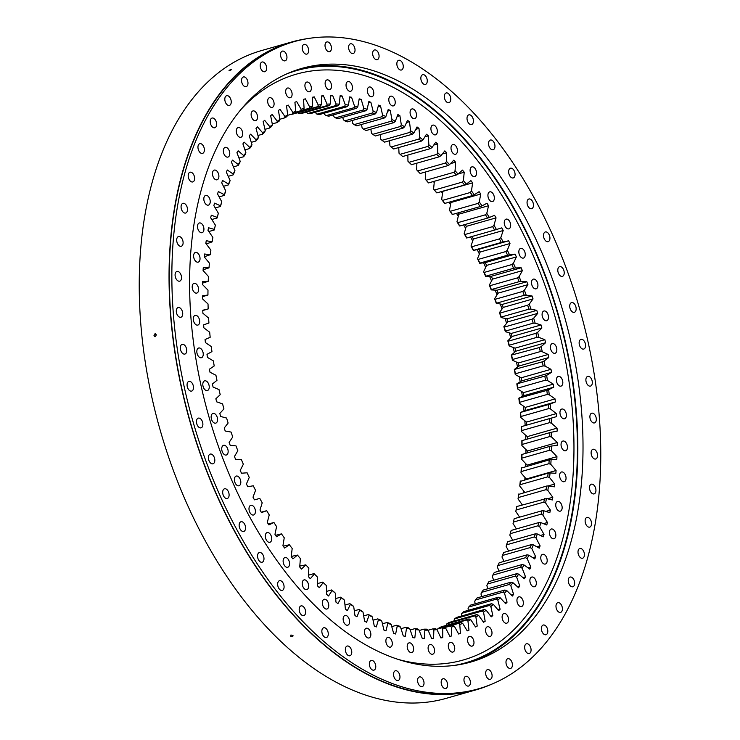 <?xml version="1.0" encoding="UTF-8"?>
<svg xmlns="http://www.w3.org/2000/svg" width="740" height="740" viewBox="0 0 740 740"><rect width="100%" height="100%" fill="white"/><g stroke="black" fill="none" stroke-linecap="round" stroke-linejoin="round"><path stroke-width="1.11" d="M335.71 598.567L340.696 597.152A268.324 160.589 74.1 0 0 343.286 599.067L344.47 600.168A269.675 161.403 -105.9 0 1 341.214 597.763L337.903 603.637A278.388 166.611 -105.9 0 1 335.951 602.11L335.331 593.156A269.675 161.403 -105.9 0 1 332.131 590.511L328.551 595.996A278.388 166.611 -105.9 0 1 327.589 595.163A278.388 166.611 -105.9 0 1 326.636 594.331L326.331 585.47A269.675 161.403 -105.9 0 1 323.186 582.593L322.742 582.102A268.324 160.589 74.1 0 0 325.249 584.396L326.331 585.47M521.82 505.078A280.099 167.638 74.1 0 0 521.941 504.319M523.541 492.609A280.099 167.638 74.1 0 0 523.726 491.073M524.808 479.77A280.099 167.638 74.1 0 0 524.984 477.494M525.613 466.607A280.099 167.638 74.1 0 0 525.733 463.638M525.946 453.158A280.099 167.638 74.1 0 0 525.955 449.532M525.798 439.468A280.099 167.638 74.1 0 0 525.659 435.222M525.169 425.546A280.099 167.638 74.1 0 0 524.845 420.755M524.013 411.052A280.099 167.638 74.1 0 0 523.513 406.168M522.357 396.446A280.099 167.638 74.1 0 0 521.672 391.497M520.183 381.785A280.099 167.638 74.1 0 0 519.332 376.789M517.519 367.105A280.099 167.638 74.1 0 0 516.492 362.091M514.356 352.453A280.099 167.638 74.1 0 0 513.162 347.43M510.72 337.865A280.099 167.638 74.1 0 0 509.361 332.871M506.604 323.38A280.099 167.638 74.1 0 0 505.087 318.44M502.025 309.043A280.099 167.638 74.1 0 0 500.36 304.177M497.002 294.899A280.099 167.638 74.1 0 0 495.19 290.126M491.545 280.987A280.099 167.638 74.1 0 0 489.593 276.325M485.662 267.334A280.099 167.638 74.1 0 0 483.599 262.811M479.381 253.996A280.099 167.638 74.1 0 0 477.198 249.63M472.712 241.009A280.099 167.638 74.1 0 0 470.492 236.929M465.673 228.401A280.099 167.638 74.1 0 0 463.61 224.914M458.282 216.219A280.099 167.638 74.1 0 0 456.441 213.333M450.558 204.49A280.099 167.638 74.1 0 0 448.995 202.224M442.539 193.26A280.099 167.638 74.1 0 0 441.308 191.614M434.232 182.558A280.099 167.638 74.1 0 0 433.409 181.541M368.585 628.972A5.051 3.025 -105.9 0 1 370.851 634.097A5.051 3.025 -105.9 0 1 369.019 637.963A5.051 3.025 -105.9 0 1 366.698 637.242A5.051 3.025 -105.9 0 1 364.432 632.117A5.051 3.025 -105.9 0 1 366.263 628.26A5.051 3.025 -105.9 0 1 368.585 628.972M390.036 638.139A5.051 3.025 -105.9 0 1 392.293 643.273A5.051 3.025 -105.9 0 1 390.47 647.13A5.051 3.025 -105.9 0 1 388.139 646.418A5.051 3.025 -105.9 0 1 385.882 641.284A5.051 3.025 -105.9 0 1 387.704 637.427A5.051 3.025 -105.9 0 1 390.036 638.139M411.357 643.587A5.051 3.025 -105.9 0 1 413.614 648.712A5.051 3.025 -105.9 0 1 411.792 652.578A5.051 3.025 -105.9 0 1 409.461 651.857A5.051 3.025 -105.9 0 1 407.204 646.732A5.051 3.025 -105.9 0 1 409.026 642.875A5.051 3.025 -105.9 0 1 411.357 643.587M432.262 645.243A5.051 3.025 -105.9 0 1 434.528 650.368A5.051 3.025 -105.9 0 1 432.697 654.234A5.051 3.025 -105.9 0 1 430.375 653.513A5.051 3.025 -105.9 0 1 428.108 648.388A5.051 3.025 -105.9 0 1 429.94 644.522A5.051 3.025 -105.9 0 1 432.262 645.243M452.473 643.079A5.051 3.025 -105.9 0 1 454.739 648.203A5.051 3.025 -105.9 0 1 452.908 652.06A5.051 3.025 -105.9 0 1 450.586 651.348A5.051 3.025 -105.9 0 1 448.32 646.224A5.051 3.025 -105.9 0 1 450.151 642.357A5.051 3.025 -105.9 0 1 452.473 643.079M471.722 637.121A5.051 3.025 -105.9 0 1 473.979 642.246A5.051 3.025 -105.9 0 1 472.148 646.113A5.051 3.025 -105.9 0 1 469.826 645.391A5.051 3.025 -105.9 0 1 467.56 640.266A5.051 3.025 -105.9 0 1 469.391 636.4A5.051 3.025 -105.9 0 1 471.722 637.121M489.732 627.455A5.051 3.025 -105.9 0 1 491.989 632.58A5.051 3.025 -105.9 0 1 490.167 636.446A5.051 3.025 -105.9 0 1 487.836 635.725A5.051 3.025 -105.9 0 1 485.579 630.6A5.051 3.025 -105.9 0 1 487.401 626.743A5.051 3.025 -105.9 0 1 489.732 627.455M506.271 614.219A5.051 3.025 -105.9 0 1 508.528 619.343A5.051 3.025 -105.9 0 1 506.706 623.21A5.051 3.025 -105.9 0 1 504.375 622.488A5.051 3.025 -105.9 0 1 502.118 617.364A5.051 3.025 -105.9 0 1 503.94 613.497A5.051 3.025 -105.9 0 1 506.271 614.219M521.108 597.578A5.051 3.025 -105.9 0 1 523.374 602.702A5.051 3.025 -105.9 0 1 521.543 606.569A5.051 3.025 -105.9 0 1 519.221 605.847A5.051 3.025 -105.9 0 1 516.955 600.723A5.051 3.025 -105.9 0 1 518.786 596.856A5.051 3.025 -105.9 0 1 521.108 597.578M534.058 577.764A5.051 3.025 -105.9 0 1 536.315 582.898A5.051 3.025 -105.9 0 1 534.493 586.755A5.051 3.025 -105.9 0 1 532.162 586.043A5.051 3.025 -105.9 0 1 529.896 580.909A5.051 3.025 -105.9 0 1 531.727 577.052A5.051 3.025 -105.9 0 1 534.058 577.764M544.927 555.055A5.051 3.025 -105.9 0 1 547.184 560.18A5.051 3.025 -105.9 0 1 545.362 564.037A5.051 3.025 -105.9 0 1 543.03 563.325A5.051 3.025 -105.9 0 1 540.774 558.201A5.051 3.025 -105.9 0 1 542.596 554.334A5.051 3.025 -105.9 0 1 544.927 555.055M553.576 529.738A5.051 3.025 -105.9 0 1 555.842 534.863A5.051 3.025 -105.9 0 1 554.01 538.729A5.051 3.025 -105.9 0 1 551.679 538.008A5.051 3.025 -105.9 0 1 549.422 532.883A5.051 3.025 -105.9 0 1 551.254 529.017A5.051 3.025 -105.9 0 1 553.576 529.738M559.893 502.164A5.051 3.025 -105.9 0 1 562.15 507.298A5.051 3.025 -105.9 0 1 560.328 511.155A5.051 3.025 -105.9 0 1 557.997 510.434A5.051 3.025 -105.9 0 1 555.74 505.309A5.051 3.025 -105.9 0 1 557.562 501.452A5.051 3.025 -105.9 0 1 559.893 502.164M563.788 472.712A5.051 3.025 -105.9 0 1 566.045 477.837A5.051 3.025 -105.9 0 1 564.222 481.703A5.051 3.025 -105.9 0 1 561.891 480.982A5.051 3.025 -105.9 0 1 559.625 475.857A5.051 3.025 -105.9 0 1 561.457 471.99A5.051 3.025 -105.9 0 1 563.788 472.712M565.203 441.78A5.051 3.025 -105.9 0 1 567.46 446.904A5.051 3.025 -105.9 0 1 565.638 450.762A5.051 3.025 -105.9 0 1 563.307 450.05A5.051 3.025 -105.9 0 1 561.049 444.925A5.051 3.025 -105.9 0 1 562.872 441.059A5.051 3.025 -105.9 0 1 565.203 441.78M564.12 409.775A5.051 3.025 -105.9 0 1 566.387 414.9A5.051 3.025 -105.9 0 1 564.555 418.766A5.051 3.025 -105.9 0 1 562.234 418.045A5.051 3.025 -105.9 0 1 559.967 412.92A5.051 3.025 -105.9 0 1 561.799 409.054A5.051 3.025 -105.9 0 1 564.12 409.775M560.568 377.132A5.051 3.025 -105.9 0 1 562.826 382.266A5.051 3.025 -105.9 0 1 561.003 386.123A5.051 3.025 -105.9 0 1 558.672 385.401A5.051 3.025 -105.9 0 1 556.415 380.277A5.051 3.025 -105.9 0 1 558.238 376.42A5.051 3.025 -105.9 0 1 560.568 377.132M554.584 344.304A5.051 3.025 -105.9 0 1 556.841 349.428A5.051 3.025 -105.9 0 1 555.019 353.295A5.051 3.025 -105.9 0 1 552.688 352.573A5.051 3.025 -105.9 0 1 550.421 347.449A5.051 3.025 -105.9 0 1 552.253 343.591A5.051 3.025 -105.9 0 1 554.584 344.304M546.24 311.725A5.051 3.025 -105.9 0 1 548.507 316.859A5.051 3.025 -105.9 0 1 546.675 320.716A5.051 3.025 -105.9 0 1 544.344 319.995A5.051 3.025 -105.9 0 1 542.087 314.87A5.051 3.025 -105.9 0 1 543.918 311.013A5.051 3.025 -105.9 0 1 546.24 311.725M535.668 279.84A5.051 3.025 -105.9 0 1 537.924 284.974A5.051 3.025 -105.9 0 1 536.102 288.831A5.051 3.025 -105.9 0 1 533.771 288.11A5.051 3.025 -105.9 0 1 531.514 282.985A5.051 3.025 -105.9 0 1 533.337 279.128A5.051 3.025 -105.9 0 1 535.668 279.84M522.995 249.084A5.051 3.025 -105.9 0 1 525.261 254.209A5.051 3.025 -105.9 0 1 523.43 258.075A5.051 3.025 -105.9 0 1 521.099 257.354A5.051 3.025 -105.9 0 1 518.842 252.229A5.051 3.025 -105.9 0 1 520.673 248.363A5.051 3.025 -105.9 0 1 522.995 249.084M508.408 219.863A5.051 3.025 -105.9 0 1 510.665 224.988A5.051 3.025 -105.9 0 1 508.833 228.854A5.051 3.025 -105.9 0 1 506.512 228.133A5.051 3.025 -105.9 0 1 504.245 223.008A5.051 3.025 -105.9 0 1 506.077 219.142A5.051 3.025 -105.9 0 1 508.408 219.863M492.082 192.576A5.051 3.025 -105.9 0 1 494.348 197.7A5.051 3.025 -105.9 0 1 492.516 201.567A5.051 3.025 -105.9 0 1 490.185 200.845A5.051 3.025 -105.9 0 1 487.928 195.721A5.051 3.025 -105.9 0 1 489.76 191.854A5.051 3.025 -105.9 0 1 492.082 192.576M474.257 167.592A5.051 3.025 -105.9 0 1 476.523 172.716A5.051 3.025 -105.9 0 1 474.691 176.583A5.051 3.025 -105.9 0 1 472.361 175.861A5.051 3.025 -105.9 0 1 470.104 170.737A5.051 3.025 -105.9 0 1 471.935 166.87A5.051 3.025 -105.9 0 1 474.257 167.592M455.174 145.253A5.051 3.025 -105.9 0 1 457.431 150.377A5.051 3.025 -105.9 0 1 455.6 154.244A5.051 3.025 -105.9 0 1 453.278 153.522A5.051 3.025 -105.9 0 1 451.012 148.398A5.051 3.025 -105.9 0 1 452.843 144.531A5.051 3.025 -105.9 0 1 455.174 145.253M435.074 125.856A5.051 3.025 -105.9 0 1 437.34 130.98A5.051 3.025 -105.9 0 1 435.509 134.847A5.051 3.025 -105.9 0 1 433.178 134.125A5.051 3.025 -105.9 0 1 430.921 129.001A5.051 3.025 -105.9 0 1 432.743 125.134A5.051 3.025 -105.9 0 1 435.074 125.856M414.243 109.659A5.051 3.025 -105.9 0 1 416.509 114.783A5.051 3.025 -105.9 0 1 414.678 118.65A5.051 3.025 -105.9 0 1 412.356 117.928A5.051 3.025 -105.9 0 1 410.089 112.804A5.051 3.025 -105.9 0 1 411.921 108.947A5.051 3.025 -105.9 0 1 414.243 109.659M392.968 96.894A5.051 3.025 -105.9 0 1 395.225 102.018A5.051 3.025 -105.9 0 1 393.393 105.885A5.051 3.025 -105.9 0 1 391.072 105.163A5.051 3.025 -105.9 0 1 388.805 100.039A5.051 3.025 -105.9 0 1 390.637 96.172A5.051 3.025 -105.9 0 1 392.968 96.894M371.517 87.727A5.051 3.025 -105.9 0 1 373.774 92.852A5.051 3.025 -105.9 0 1 371.952 96.718A5.051 3.025 -105.9 0 1 369.621 95.997A5.051 3.025 -105.9 0 1 367.364 90.872A5.051 3.025 -105.9 0 1 369.186 87.006A5.051 3.025 -105.9 0 1 371.517 87.727M350.196 82.279A5.051 3.025 -105.9 0 1 352.453 87.403A5.051 3.025 -105.9 0 1 350.631 91.27A5.051 3.025 -105.9 0 1 348.3 90.548A5.051 3.025 -105.9 0 1 346.043 85.424A5.051 3.025 -105.9 0 1 347.865 81.557A5.051 3.025 -105.9 0 1 350.196 82.279M329.291 80.632A5.051 3.025 -105.9 0 1 331.548 85.757A5.051 3.025 -105.9 0 1 329.726 89.614A5.051 3.025 -105.9 0 1 327.394 88.902A5.051 3.025 -105.9 0 1 325.128 83.768A5.051 3.025 -105.9 0 1 326.96 79.911A5.051 3.025 -105.9 0 1 329.291 80.632M309.079 82.797A5.051 3.025 -105.9 0 1 311.337 87.921A5.051 3.025 -105.9 0 1 309.514 91.788A5.051 3.025 -105.9 0 1 307.183 91.066A5.051 3.025 -105.9 0 1 304.917 85.942A5.051 3.025 -105.9 0 1 306.749 82.075A5.051 3.025 -105.9 0 1 309.079 82.797M289.83 88.754A5.051 3.025 -105.9 0 1 292.096 93.878A5.051 3.025 -105.9 0 1 290.265 97.736A5.051 3.025 -105.9 0 1 287.943 97.023A5.051 3.025 -105.9 0 1 285.677 91.89A5.051 3.025 -105.9 0 1 287.509 88.032A5.051 3.025 -105.9 0 1 289.83 88.754M271.821 98.411A5.051 3.025 -105.9 0 1 274.087 103.535A5.051 3.025 -105.9 0 1 272.255 107.402A5.051 3.025 -105.9 0 1 269.924 106.68A5.051 3.025 -105.9 0 1 267.667 101.556A5.051 3.025 -105.9 0 1 269.489 97.689A5.051 3.025 -105.9 0 1 271.821 98.411M255.282 111.648A5.051 3.025 -105.9 0 1 257.548 116.781A5.051 3.025 -105.9 0 1 255.716 120.638A5.051 3.025 -105.9 0 1 253.385 119.926A5.051 3.025 -105.9 0 1 251.128 114.793A5.051 3.025 -105.9 0 1 252.951 110.935A5.051 3.025 -105.9 0 1 255.282 111.648M240.445 128.288A5.051 3.025 -105.9 0 1 242.702 133.413A5.051 3.025 -105.9 0 1 240.879 137.279A5.051 3.025 -105.9 0 1 238.548 136.558A5.051 3.025 -105.9 0 1 236.282 131.433A5.051 3.025 -105.9 0 1 238.114 127.567A5.051 3.025 -105.9 0 1 240.445 128.288M227.495 148.102A5.051 3.025 -105.9 0 1 229.761 153.226A5.051 3.025 -105.9 0 1 227.929 157.093A5.051 3.025 -105.9 0 1 225.608 156.371A5.051 3.025 -105.9 0 1 223.341 151.247A5.051 3.025 -105.9 0 1 225.173 147.38A5.051 3.025 -105.9 0 1 227.495 148.102M216.626 170.82A5.051 3.025 -105.9 0 1 218.892 175.944A5.051 3.025 -105.9 0 1 217.061 179.811A5.051 3.025 -105.9 0 1 214.73 179.089A5.051 3.025 -105.9 0 1 212.472 173.965A5.051 3.025 -105.9 0 1 214.295 170.098A5.051 3.025 -105.9 0 1 216.626 170.82M207.977 196.128A5.051 3.025 -105.9 0 1 210.234 201.262A5.051 3.025 -105.9 0 1 208.412 205.119A5.051 3.025 -105.9 0 1 206.081 204.406A5.051 3.025 -105.9 0 1 203.824 199.273A5.051 3.025 -105.9 0 1 205.646 195.416A5.051 3.025 -105.9 0 1 207.977 196.128M201.659 223.702A5.051 3.025 -105.9 0 1 203.926 228.827A5.051 3.025 -105.9 0 1 202.094 232.693A5.051 3.025 -105.9 0 1 199.763 231.972A5.051 3.025 -105.9 0 1 197.506 226.847A5.051 3.025 -105.9 0 1 199.328 222.981A5.051 3.025 -105.9 0 1 201.659 223.702M197.765 253.154A5.051 3.025 -105.9 0 1 200.031 258.279A5.051 3.025 -105.9 0 1 198.2 262.145A5.051 3.025 -105.9 0 1 195.878 261.423A5.051 3.025 -105.9 0 1 193.612 256.299A5.051 3.025 -105.9 0 1 195.443 252.433A5.051 3.025 -105.9 0 1 197.765 253.154M196.35 284.095A5.051 3.025 -105.9 0 1 198.616 289.22A5.051 3.025 -105.9 0 1 196.785 293.086A5.051 3.025 -105.9 0 1 194.454 292.365A5.051 3.025 -105.9 0 1 192.197 287.24A5.051 3.025 -105.9 0 1 194.019 283.374A5.051 3.025 -105.9 0 1 196.35 284.095M197.432 316.1A5.051 3.025 -105.9 0 1 199.689 321.225A5.051 3.025 -105.9 0 1 197.858 325.082A5.051 3.025 -105.9 0 1 195.536 324.37A5.051 3.025 -105.9 0 1 193.269 319.245A5.051 3.025 -105.9 0 1 195.101 315.379A5.051 3.025 -105.9 0 1 197.432 316.1M200.984 348.734A5.051 3.025 -105.9 0 1 203.241 353.859A5.051 3.025 -105.9 0 1 201.419 357.725A5.051 3.025 -105.9 0 1 199.088 357.004A5.051 3.025 -105.9 0 1 196.831 351.879A5.051 3.025 -105.9 0 1 198.653 348.013A5.051 3.025 -105.9 0 1 200.984 348.734M206.969 381.562A5.051 3.025 -105.9 0 1 209.235 386.687A5.051 3.025 -105.9 0 1 207.404 390.554A5.051 3.025 -105.9 0 1 205.082 389.832A5.051 3.025 -105.9 0 1 202.816 384.707A5.051 3.025 -105.9 0 1 204.647 380.841A5.051 3.025 -105.9 0 1 206.969 381.562M215.312 414.141A5.051 3.025 -105.9 0 1 217.569 419.266A5.051 3.025 -105.9 0 1 215.747 423.132A5.051 3.025 -105.9 0 1 213.416 422.411A5.051 3.025 -105.9 0 1 211.15 417.286A5.051 3.025 -105.9 0 1 212.981 413.42A5.051 3.025 -105.9 0 1 215.312 414.141M225.885 446.026A5.051 3.025 -105.9 0 1 228.142 451.15A5.051 3.025 -105.9 0 1 226.32 455.017A5.051 3.025 -105.9 0 1 223.989 454.295A5.051 3.025 -105.9 0 1 221.732 449.171A5.051 3.025 -105.9 0 1 223.554 445.304A5.051 3.025 -105.9 0 1 225.885 446.026M238.558 476.791A5.051 3.025 -105.9 0 1 240.814 481.916A5.051 3.025 -105.9 0 1 238.992 485.773A5.051 3.025 -105.9 0 1 236.661 485.061A5.051 3.025 -105.9 0 1 234.404 479.927A5.051 3.025 -105.9 0 1 236.227 476.07A5.051 3.025 -105.9 0 1 238.558 476.791M253.145 506.012A5.051 3.025 -105.9 0 1 255.411 511.137A5.051 3.025 -105.9 0 1 253.579 514.994A5.051 3.025 -105.9 0 1 251.258 514.282A5.051 3.025 -105.9 0 1 248.992 509.157A5.051 3.025 -105.9 0 1 250.823 505.291A5.051 3.025 -105.9 0 1 253.145 506.012M269.471 533.299A5.051 3.025 -105.9 0 1 271.728 538.424A5.051 3.025 -105.9 0 1 269.906 542.281A5.051 3.025 -105.9 0 1 267.575 541.569A5.051 3.025 -105.9 0 1 265.308 536.435A5.051 3.025 -105.9 0 1 267.14 532.578A5.051 3.025 -105.9 0 1 269.471 533.299M287.296 558.274A5.051 3.025 -105.9 0 1 289.553 563.408A5.051 3.025 -105.9 0 1 287.731 567.265A5.051 3.025 -105.9 0 1 285.4 566.553A5.051 3.025 -105.9 0 1 283.133 561.42A5.051 3.025 -105.9 0 1 284.965 557.562A5.051 3.025 -105.9 0 1 287.296 558.274M306.379 580.623A5.051 3.025 -105.9 0 1 308.645 585.747A5.051 3.025 -105.9 0 1 306.813 589.614A5.051 3.025 -105.9 0 1 304.492 588.892A5.051 3.025 -105.9 0 1 302.225 583.768A5.051 3.025 -105.9 0 1 304.057 579.901A5.051 3.025 -105.9 0 1 306.379 580.623M347.31 616.207A5.051 3.025 -105.9 0 1 349.567 621.332A5.051 3.025 -105.9 0 1 347.745 625.198A5.051 3.025 -105.9 0 1 345.414 624.477A5.051 3.025 -105.9 0 1 343.147 619.352A5.051 3.025 -105.9 0 1 344.979 615.486A5.051 3.025 -105.9 0 1 347.31 616.207M326.479 600.02A5.051 3.025 -105.9 0 1 328.736 605.144A5.051 3.025 -105.9 0 1 326.914 609.011A5.051 3.025 -105.9 0 1 324.582 608.289A5.051 3.025 -105.9 0 1 322.325 603.165A5.051 3.025 -105.9 0 1 324.148 599.298A5.051 3.025 -105.9 0 1 326.479 600.02M427.877 146.418L428.839 144.744A269.675 161.403 -105.9 0 1 430.43 146.113A269.675 161.403 -105.9 0 1 432.021 147.51L430.412 148.62L402.671 156.51A268.324 160.589 -105.9 0 0 400.137 154.309L427.877 146.418A268.324 160.589 74.1 0 1 429.144 147.51A268.324 160.589 74.1 0 1 430.412 148.62M206.266 243.969L212.121 241.869A269.675 161.403 -105.9 0 1 212.88 237.411L208.005 230.39A278.388 166.611 -105.9 0 1 208.513 227.754L214.424 229.419L214.304 229.964L208.8 231.537M214.424 229.419A269.675 161.403 -105.9 0 1 214.804 227.652A269.675 161.403 -105.9 0 1 215.358 225.099L215.053 226.533A268.324 160.589 74.1 0 0 214.692 228.142M203.13 269.804L209.013 267.852A269.675 161.403 -105.9 0 1 209.411 263.153L204.203 256.808A278.388 166.611 -105.9 0 1 204.499 254.014L210.317 254.689L204.203 256.789M202.409 296.712L207.94 295.019A269.675 161.403 -105.9 0 1 207.986 290.126L202.492 284.53A278.388 166.611 -105.9 0 1 202.566 281.616L208.227 281.302L202.529 283.124M308.552 575.146L314 573.602A268.324 160.589 74.1 0 0 316.461 576.072L317.497 577.135A269.675 161.403 -105.9 0 1 314.407 574.027L310.328 578.689A278.388 166.611 -105.9 0 1 308.488 576.756L308.839 568.163A269.675 161.403 -105.9 0 1 305.824 564.842L301.513 569.069A278.388 166.611 -105.9 0 1 299.719 567.007L300.394 558.598A269.675 161.403 -105.9 0 1 297.462 555.074L292.938 558.857A278.388 166.611 -105.9 0 1 291.199 556.674L292.189 548.46A269.675 161.403 -105.9 0 1 289.349 544.742L284.623 548.062A278.388 166.611 -105.9 0 1 282.93 545.769L284.243 537.786A269.675 161.403 -105.9 0 1 281.496 533.882L276.584 536.74A278.388 166.611 -105.9 0 1 274.966 534.336L276.584 526.602A269.675 161.403 -105.9 0 1 273.948 522.514L268.861 524.901A278.388 166.611 -105.9 0 1 267.297 522.394L269.24 514.938A269.675 161.403 -105.9 0 1 266.714 510.693L261.461 512.598A278.388 166.611 -105.9 0 1 259.981 509.999L262.219 502.83A269.675 161.403 -105.9 0 1 259.814 498.436L254.421 499.852A278.388 166.611 -105.9 0 1 253.006 497.169L255.55 490.315A269.675 161.403 -105.9 0 1 253.274 485.791L247.752 486.716A278.388 166.611 -105.9 0 1 246.42 483.96L249.25 477.439A269.675 161.403 -105.9 0 1 247.114 472.795L241.481 473.221A278.388 166.611 -105.9 0 1 240.232 470.39L243.34 464.23A269.675 161.403 -105.9 0 1 241.342 459.485L235.616 459.411A278.388 166.611 -105.9 0 1 234.46 456.525L237.836 450.734A269.675 161.403 -105.9 0 1 235.986 445.887L230.186 445.323A278.388 166.611 -105.9 0 1 229.123 442.381L232.758 436.989A269.675 161.403 -105.9 0 1 231.065 432.068L225.201 431.004A278.388 166.611 -105.9 0 1 224.229 428.016L228.124 423.03A269.675 161.403 -105.9 0 1 226.588 418.045L220.677 416.49A278.388 166.611 -105.9 0 1 219.808 413.475L223.933 408.906A269.675 161.403 -105.9 0 1 222.564 403.874L216.635 401.829A278.388 166.611 -105.9 0 1 215.858 398.786L220.215 394.661A269.675 161.403 -105.9 0 1 219.012 389.592L213.074 387.066A278.388 166.611 -105.9 0 1 212.399 384.014L216.968 380.332A269.675 161.403 -105.9 0 1 215.932 375.245L210.012 372.248A278.388 166.611 -105.9 0 1 209.439 369.186L214.212 365.958A269.675 161.403 -105.9 0 1 213.351 360.87L207.45 357.411A278.388 166.611 -105.9 0 1 206.987 354.349L211.945 351.593A269.675 161.403 -105.9 0 1 211.261 346.514L205.415 342.601A278.388 166.611 -105.9 0 1 205.054 339.549L210.179 337.274A269.675 161.403 -105.9 0 1 209.679 332.223L203.888 327.866A278.388 166.611 -105.9 0 1 203.639 324.832L208.93 323.038A269.675 161.403 -105.9 0 1 208.606 318.034L202.899 313.251A278.388 166.611 -105.9 0 1 202.76 310.245L208.181 308.941L202.769 310.522M266.714 510.693L261.229 512.191M273.948 522.514L268.287 523.985M281.496 533.882L275.622 535.325M289.349 544.742L283.226 546.176M297.462 555.074L291.218 556.462M305.824 564.842L299.793 566.091M391.118 146.973A268.324 160.589 -105.9 0 1 393.689 148.981L421.43 141.09A268.324 160.589 74.1 0 0 418.858 139.083L391.118 146.973L389.962 145.873L389.508 140.73M381.979 140.313A268.324 160.589 -105.9 0 1 384.578 142.136L412.319 134.236A268.324 160.589 74.1 0 0 409.72 132.423L381.979 140.313L380.767 139.203L380.212 134.597M372.747 134.356A268.324 160.589 -105.9 0 1 375.374 135.975L403.115 128.085A268.324 160.589 74.1 0 0 400.488 126.466L372.747 134.356L371.489 133.246L370.851 129.176M363.451 129.121A268.324 160.589 -105.9 0 1 366.087 130.527L393.828 122.637A268.324 160.589 74.1 0 0 391.192 121.231L363.451 129.121L362.147 128.011L361.471 124.477M354.118 124.616A268.324 160.589 -105.9 0 1 356.763 125.819L384.504 117.928A268.324 160.589 74.1 0 0 381.858 116.726L354.118 124.616L352.758 123.506L352.092 120.518M344.775 120.861A268.324 160.589 -105.9 0 1 347.421 121.85L375.161 113.96A268.324 160.589 74.1 0 0 372.516 112.97L344.775 120.861L343.369 119.76L342.74 117.318M335.451 117.864A268.324 160.589 -105.9 0 1 338.088 118.641L365.828 110.741A268.324 160.589 74.1 0 0 363.192 109.973L335.451 117.864L333.999 116.772L333.444 114.867M326.174 115.634A268.324 160.589 -105.9 0 1 328.8 116.189L356.532 108.299A268.324 160.589 74.1 0 0 353.914 107.744L326.174 115.634L324.684 114.561L324.231 113.192M316.97 114.182A268.324 160.589 -105.9 0 1 319.569 114.515L347.31 106.625A268.324 160.589 74.1 0 0 344.711 106.292L316.97 114.182L315.12 112.286M307.868 113.507A268.324 160.589 -105.9 0 1 310.439 113.618L338.18 105.728A268.324 160.589 74.1 0 0 335.608 105.617L307.868 113.507L306.157 112.156M298.895 113.618A268.324 160.589 -105.9 0 1 301.421 113.507L329.161 105.617A268.324 160.589 74.1 0 0 326.636 105.728L298.895 113.618L297.276 112.619M300.755 110.723L301.106 109.243A269.675 161.403 -105.9 0 1 304.075 108.271L303.123 109.946A268.324 160.589 74.1 0 0 300.755 110.723L295.204 112.304M301.596 110.436L309.181 108.281A268.324 160.589 74.1 0 1 311.614 107.725L295.14 112.415M293.382 113.562L317.821 106.616A268.324 160.589 74.1 0 1 320.3 106.283L292.559 114.173A268.324 160.589 -105.9 0 0 290.959 114.376M269.619 128.029L269.85 126.744A269.675 161.403 -105.9 0 1 272.431 124.718L271.673 126.42A268.324 160.589 74.1 0 0 269.619 128.029L264.957 129.361M276.964 122.59L277.232 121.249A269.675 161.403 -105.9 0 1 279.914 119.482L279.11 121.184A268.324 160.589 74.1 0 0 276.964 122.59L272.274 123.931M292.559 113.923L292.883 112.489A269.675 161.403 -105.9 0 1 295.769 111.25L294.862 112.942A268.324 160.589 74.1 0 0 292.559 113.923L287.518 115.357M284.623 117.891L284.909 116.495A269.675 161.403 -105.9 0 1 287.703 114.987L286.852 116.689A268.324 160.589 74.1 0 0 284.623 117.891L279.877 119.242M262.589 134.18L262.802 132.95A269.675 161.403 -105.9 0 1 265.262 130.666L264.55 132.368A268.324 160.589 74.1 0 0 262.589 134.18L257.946 135.503M255.911 141.026L256.096 139.851A269.675 161.403 -105.9 0 1 258.436 137.326L257.77 139.018A268.324 160.589 74.1 0 0 255.911 141.026L251.267 142.348M249.593 148.555L249.768 147.436A269.675 161.403 -105.9 0 1 251.97 144.679L251.35 146.353A268.324 160.589 74.1 0 0 249.593 148.555L244.931 149.878M243.673 156.732L243.83 155.678A269.675 161.403 -105.9 0 1 245.883 152.69L245.31 154.346A268.324 160.589 74.1 0 0 243.673 156.732L238.974 158.064M238.141 165.529L238.289 164.548A269.675 161.403 -105.9 0 1 240.204 161.338L239.668 162.976A268.324 160.589 74.1 0 0 238.141 165.529L233.396 166.879M233.044 174.936L233.174 174.02A269.675 161.403 -105.9 0 1 234.941 170.598L234.451 172.207A268.324 160.589 74.1 0 0 233.044 174.936L228.225 176.314M228.373 184.917L228.494 184.075A269.675 161.403 -105.9 0 1 230.103 180.449L229.65 182.031A268.324 160.589 74.1 0 0 228.373 184.917L223.462 186.314M224.155 195.443L224.276 194.666A269.675 161.403 -105.9 0 1 225.719 190.855L225.302 192.409A268.324 160.589 74.1 0 0 224.155 195.443L219.133 196.877M220.391 206.488L220.511 205.785A269.675 161.403 -105.9 0 1 221.787 201.789L221.408 203.306A268.324 160.589 74.1 0 0 220.391 206.488L215.238 207.949M217.107 218.004L217.227 217.375A269.675 161.403 -105.9 0 1 218.337 213.213L217.995 214.683A268.324 160.589 74.1 0 0 217.107 218.004L211.788 219.512M518.823 493.95A268.324 160.589 -105.9 0 1 518.287 497.558L546.028 489.658A268.324 160.589 74.1 0 0 546.564 486.06L518.694 494.394A269.675 161.403 74.1 0 1 518.019 498.908L518.287 497.558M520.387 481.028A268.324 160.589 -105.9 0 1 519.989 484.728L547.73 476.838A268.324 160.589 74.1 0 0 548.127 473.138L520.248 481.398A269.675 161.403 74.1 0 1 519.748 486.032L519.989 484.728M521.441 467.8A268.324 160.589 -105.9 0 1 521.191 471.584L548.932 463.693A268.324 160.589 74.1 0 0 549.182 459.901L521.293 468.078A269.675 161.403 74.1 0 1 520.979 472.832L521.191 471.584M521.996 454.286A268.324 160.589 -105.9 0 1 521.894 458.143L549.626 450.253A268.324 160.589 74.1 0 0 549.737 446.396L521.82 454.49A269.675 161.403 74.1 0 1 521.691 459.337L521.894 458.143M522.033 440.541A268.324 160.589 -105.9 0 1 522.07 444.463L549.811 436.563A268.324 160.589 74.1 0 0 549.774 432.641L521.848 440.67A269.675 161.403 74.1 0 1 521.894 445.591L522.07 444.463M521.561 426.592A268.324 160.589 -105.9 0 1 521.746 430.569L549.487 422.679A268.324 160.589 74.1 0 0 549.302 418.701L521.358 426.647A269.675 161.403 74.1 0 1 521.589 431.633L521.746 430.569M520.581 412.495A268.324 160.589 -105.9 0 1 520.914 416.509L548.654 408.619A268.324 160.589 74.1 0 0 548.322 404.604L520.35 412.476A269.675 161.403 74.1 0 1 520.766 417.517L520.914 416.509M519.101 398.296A268.324 160.589 -105.9 0 1 519.573 402.329L547.313 394.439A268.324 160.589 74.1 0 0 546.841 390.396L518.842 398.194A269.675 161.403 74.1 0 1 519.434 403.263L519.573 402.329M517.112 384.014A268.324 160.589 -105.9 0 1 517.723 388.075L545.463 380.175A268.324 160.589 74.1 0 0 544.853 376.124L516.825 383.847A269.675 161.403 74.1 0 1 517.602 388.935L517.723 388.075M514.633 369.713A268.324 160.589 -105.9 0 1 515.382 373.774L543.123 365.884A268.324 160.589 74.1 0 0 542.374 361.823L514.318 369.473A269.675 161.403 74.1 0 1 515.262 374.57L515.382 373.774M511.654 355.431A268.324 160.589 -105.9 0 1 512.552 359.483L540.293 351.583A268.324 160.589 74.1 0 0 539.395 347.541L511.312 355.117A269.675 161.403 74.1 0 1 512.432 360.204L512.552 359.483M499.916 313.103A268.324 160.589 -105.9 0 1 501.202 317.053L528.943 309.154A268.324 160.589 74.1 0 0 527.657 305.204L499.916 313.103L499.463 312.585A269.675 161.403 74.1 0 1 501.073 317.543L501.202 317.053M508.204 341.205A268.324 160.589 -105.9 0 1 509.231 345.229L536.972 337.338A268.324 160.589 74.1 0 0 535.945 333.315L508.204 341.205L507.825 340.825A269.675 161.403 74.1 0 1 509.12 345.876L509.231 345.229M533.188 323.186L505.448 331.076A268.324 160.589 -105.9 0 0 504.291 327.08L532.032 319.19L533.688 318.154A269.675 161.403 -105.9 0 1 535.14 323.167L533.188 323.186A268.324 160.589 74.1 0 0 532.032 319.19M489.843 285.733A268.324 160.589 -105.9 0 1 491.379 289.562L519.119 281.672A268.324 160.589 74.1 0 0 517.584 277.842L489.843 285.733L489.307 285.104A269.675 161.403 74.1 0 1 491.23 289.904L491.379 289.562M524.244 295.306L496.503 303.197A268.324 160.589 -105.9 0 0 495.097 299.302L522.829 291.412L524.41 290.246A269.675 161.403 -105.9 0 1 526.186 295.14L524.244 295.306A268.324 160.589 74.1 0 0 522.829 291.412M484.173 272.431A268.324 160.589 -105.9 0 1 485.829 276.177L513.569 268.287A268.324 160.589 74.1 0 0 511.913 264.541L484.173 272.431L483.599 271.746A269.675 161.403 74.1 0 1 485.671 276.446L485.829 276.177M478.114 259.444A268.324 160.589 -105.9 0 1 479.872 263.098L507.612 255.198A268.324 160.589 74.1 0 0 505.855 251.544L478.114 259.444L477.494 258.704A269.675 161.403 74.1 0 1 479.705 263.283L479.872 263.098M471.676 246.79A268.324 160.589 -105.9 0 1 473.535 250.342L501.276 242.452A268.324 160.589 74.1 0 0 499.417 238.9L471.676 246.79L471.01 246.004A269.675 161.403 74.1 0 1 473.35 250.453L473.535 250.342M464.877 234.525A268.324 160.589 -105.9 0 1 466.838 237.965L494.579 230.075A268.324 160.589 74.1 0 0 492.609 226.634L464.877 234.525L464.156 233.692A269.675 161.403 74.1 0 1 466.625 238.003L466.838 237.965M457.736 222.685A268.324 160.589 -105.9 0 1 459.79 225.996L487.53 218.106A268.324 160.589 74.1 0 0 485.477 214.785L457.736 222.685L456.969 221.797A269.675 161.403 74.1 0 1 459.559 225.959L459.79 225.996M450.272 211.288A268.324 160.589 -105.9 0 1 452.418 214.471L480.158 206.58A268.324 160.589 74.1 0 0 478.012 203.398L450.272 211.288L449.467 210.373A269.675 161.403 74.1 0 1 452.159 214.36L452.418 214.471M442.52 200.392A268.324 160.589 -105.9 0 1 444.749 203.435L472.49 195.536A268.324 160.589 74.1 0 0 470.261 192.502L442.52 200.392L441.66 199.43A269.675 161.403 74.1 0 1 444.453 203.25L444.749 203.435M434.491 190.013A268.324 160.589 -105.9 0 1 436.794 192.899L464.535 185.009A268.324 160.589 74.1 0 0 462.232 182.123L434.491 190.013L433.585 189.024A269.675 161.403 74.1 0 1 436.471 192.65L436.794 192.899M426.212 180.19A268.324 160.589 -105.9 0 1 428.58 182.919L456.321 175.019A268.324 160.589 74.1 0 0 453.953 172.291L426.212 180.19L425.25 179.163A269.675 161.403 74.1 0 1 428.229 182.586L428.58 182.919M417.49 170.709L417.712 170.94A268.324 160.589 -105.9 0 1 420.144 173.502L447.885 165.612A268.324 160.589 74.1 0 0 445.452 163.05L417.712 170.94L416.703 169.895L416.851 163.17M409.007 162.31A268.324 160.589 -105.9 0 1 411.496 164.696L439.236 156.806A268.324 160.589 74.1 0 0 436.748 154.419L409.007 162.31L407.953 161.237L407.86 155.039M349.854 603.655A268.324 160.589 74.1 0 0 352.471 605.376L353.702 606.486A269.675 161.403 -105.9 0 1 350.418 604.33L349.854 603.655L344.979 605.043M359.104 609.464A268.324 160.589 74.1 0 0 361.74 610.972L363.026 612.091A269.675 161.403 -105.9 0 1 359.714 610.186L359.104 609.464L354.312 610.824M368.409 614.542A268.324 160.589 74.1 0 0 371.064 615.846L372.387 616.957A269.675 161.403 -105.9 0 1 369.066 615.319L368.409 614.542L363.682 615.884M377.752 618.88A268.324 160.589 74.1 0 0 380.397 619.981L381.775 621.082A269.675 161.403 -105.9 0 1 378.454 619.704L377.752 618.88L373.062 620.212M387.094 622.479A268.324 160.589 74.1 0 0 389.74 623.357L391.164 624.449A269.675 161.403 -105.9 0 1 387.834 623.348L387.094 622.479L382.432 623.802M396.409 625.3A268.324 160.589 74.1 0 0 399.045 625.966L400.507 627.048A269.675 161.403 -105.9 0 1 397.204 626.216L396.409 625.3L391.765 626.623M405.668 627.363A268.324 160.589 74.1 0 0 408.286 627.807L409.793 628.87A269.675 161.403 -105.9 0 1 406.519 628.316L405.668 627.363L401.025 628.686M444.259 627.465L458.624 623.385A268.324 160.589 74.1 0 0 460.955 622.507L443.232 627.548M451.789 625.568L452.639 625.328A268.324 160.589 74.1 0 1 452.214 625.448A268.324 160.589 74.1 0 1 450.244 625.985L444.527 627.613M441.29 626.808A268.324 160.589 -105.9 0 1 439.024 627.899L466.764 620.009A268.324 160.589 74.1 0 0 469.031 618.918L441.29 626.808M452.639 625.328L454.351 626.234A269.675 161.403 -105.9 0 1 451.335 627.067L451.705 635.947A278.388 166.611 -105.9 0 1 449.874 636.363L445.776 628.325L444.111 627.381A268.324 160.589 74.1 0 1 441.651 627.825L436.452 629.305M445.776 628.325A269.675 161.403 -105.9 0 1 442.696 628.88L442.742 637.649A278.388 166.611 -105.9 0 1 440.864 637.899L437.016 629.638L435.379 628.658A268.324 160.589 74.1 0 1 432.872 628.88L428.108 630.23M437.016 629.638A269.675 161.403 -105.9 0 1 433.862 629.916L433.585 638.537A278.388 166.611 -105.9 0 1 431.679 638.62L428.081 630.166L426.481 629.157A268.324 160.589 74.1 0 1 423.928 629.157L419.219 630.499M428.081 630.166A269.675 161.403 -105.9 0 1 424.871 630.166L424.27 638.62A278.388 166.611 -105.9 0 1 422.327 638.537L418.997 629.916L417.443 628.87A268.324 160.589 74.1 0 1 414.853 628.649L410.182 629.981M449.088 622.47A268.324 160.589 -105.9 0 1 446.904 623.783L474.645 615.884A268.324 160.589 74.1 0 0 476.828 614.579L449.088 622.47M456.589 617.401A268.324 160.589 -105.9 0 1 454.49 618.918L482.23 611.018A268.324 160.589 74.1 0 0 484.33 609.51L456.589 617.401M463.786 611.601A268.324 160.589 -105.9 0 1 461.779 613.321L489.519 605.431A268.324 160.589 74.1 0 0 491.526 603.711L463.786 611.601M470.64 605.098A268.324 160.589 -105.9 0 1 468.725 607.013L496.466 599.123A268.324 160.589 74.1 0 0 498.381 597.208L470.64 605.098M477.134 597.911A268.324 160.589 -105.9 0 1 475.33 600.02L503.071 592.13A268.324 160.589 74.1 0 0 504.874 590.021L477.134 597.911M483.257 590.067A268.324 160.589 -105.9 0 1 481.564 592.361L509.305 584.461A268.324 160.589 74.1 0 0 510.998 582.167L483.257 590.067M488.992 581.566A268.324 160.589 -105.9 0 1 487.401 584.045L515.142 576.155A268.324 160.589 74.1 0 0 516.724 573.676L488.992 581.566M494.302 572.464A268.324 160.589 -105.9 0 1 492.84 575.11L520.581 567.21A268.324 160.589 74.1 0 0 522.042 564.565L494.302 572.464M499.195 562.761A268.324 160.589 -105.9 0 1 497.854 565.573L525.585 557.683A268.324 160.589 74.1 0 0 526.936 554.87L499.195 562.761M503.635 552.502A268.324 160.589 -105.9 0 1 502.423 555.472L530.164 547.582A268.324 160.589 74.1 0 0 531.376 544.612L503.635 552.502M507.631 541.717A268.324 160.589 -105.9 0 1 506.539 544.834L534.28 536.944A268.324 160.589 74.1 0 0 535.371 533.827L507.631 541.717M511.155 530.441A268.324 160.589 -105.9 0 1 510.202 533.688L537.943 525.798A268.324 160.589 74.1 0 0 538.896 522.542L511.155 530.441M514.198 518.694A268.324 160.589 -105.9 0 1 513.384 522.07L541.125 514.18A268.324 160.589 74.1 0 0 541.939 510.804L514.198 518.694M543.826 502.118L516.085 510.017A268.324 160.589 -105.9 0 0 516.76 506.521L546.444 498.547A269.675 161.403 -105.9 0 1 545.602 502.932L543.826 502.118A268.324 160.589 74.1 0 0 544.501 498.621M210.317 254.689A269.675 161.403 -105.9 0 1 210.891 250.102L205.84 243.414A278.388 166.611 -105.9 0 1 206.247 240.694L212.121 241.869M208.227 281.302A269.675 161.403 -105.9 0 1 208.44 276.501L203.084 270.526A278.388 166.611 -105.9 0 1 203.269 267.667L209.013 267.852M208.181 308.941A269.675 161.403 -105.9 0 1 208.033 303.983L202.427 298.793A278.388 166.611 -105.9 0 1 202.399 295.824L207.94 295.019M418.858 139.083L419.774 137.39A269.675 161.403 -105.9 0 1 423.003 139.916L421.43 141.09M409.72 132.423L410.58 130.721A269.675 161.403 -105.9 0 1 413.854 133.006L412.319 134.236M400.488 126.466L401.302 124.764A269.675 161.403 -105.9 0 1 404.595 126.79L403.115 128.085M391.192 121.231L391.96 119.529A269.675 161.403 -105.9 0 1 395.271 121.295L393.828 122.637M381.858 116.726L382.58 115.024A269.675 161.403 -105.9 0 1 385.901 116.532L384.504 117.928M372.516 112.97L373.182 111.278A269.675 161.403 -105.9 0 1 376.512 112.517L375.161 113.96M363.192 109.973L363.821 108.299A269.675 161.403 -105.9 0 1 367.132 109.261L365.828 110.741M353.914 107.744L354.497 106.079A269.675 161.403 -105.9 0 1 357.79 106.782L356.532 108.299M344.711 106.292L345.247 104.654A269.675 161.403 -105.9 0 1 348.512 105.071L347.31 106.625M335.608 105.617L336.108 103.998A269.675 161.403 -105.9 0 1 339.327 104.146L338.18 105.728M326.636 105.728L327.089 104.136A269.675 161.403 -105.9 0 1 330.271 103.998L329.161 105.617M309.181 108.281L309.57 106.764A269.675 161.403 -105.9 0 1 312.613 106.07L311.614 107.725M317.821 106.616L318.237 105.062A269.675 161.403 -105.9 0 1 321.354 104.645L320.3 106.283M546.564 486.06L548.507 485.912A269.675 161.403 -105.9 0 1 547.831 490.426L546.028 489.658M548.127 473.138L550.061 472.916A269.675 161.403 -105.9 0 1 549.57 477.55L547.73 476.838M549.182 459.901L551.106 459.596A269.675 161.403 -105.9 0 1 550.791 464.35L548.932 463.693M549.737 446.396L551.642 446.007A269.675 161.403 -105.9 0 1 551.504 450.854L549.626 450.253M549.774 432.641L551.661 432.188A269.675 161.403 -105.9 0 1 551.716 437.109L549.811 436.563M549.302 418.701L551.171 418.165A269.675 161.403 -105.9 0 1 551.402 423.151L549.487 422.679M548.322 404.604L550.172 403.994A269.675 161.403 -105.9 0 1 550.579 409.035L548.654 408.619M546.841 390.396L548.654 389.712A269.675 161.403 -105.9 0 1 549.246 394.781L547.313 394.439M544.853 376.124L546.638 375.365A269.675 161.403 -105.9 0 1 547.415 380.453L545.463 380.175M542.374 361.823L544.131 360.99A269.675 161.403 -105.9 0 1 545.075 366.087L543.123 365.884M539.395 347.541L541.125 346.635A269.675 161.403 -105.9 0 1 542.244 351.722L540.293 351.583M527.657 305.204L529.276 304.103A269.675 161.403 -105.9 0 1 530.885 309.061L528.943 309.154M535.945 333.315L537.647 332.343A269.675 161.403 -105.9 0 1 538.933 337.394L536.972 337.338M517.584 277.842L519.119 276.621A269.675 161.403 -105.9 0 1 521.043 281.422L519.119 281.672M511.913 264.541L513.412 263.264A269.675 161.403 -105.9 0 1 515.484 267.963L513.569 268.287M505.855 251.544L507.307 250.222A269.675 161.403 -105.9 0 1 509.518 254.8L507.612 255.198M499.417 238.9L500.823 237.521A269.675 161.403 -105.9 0 1 503.163 241.971L501.276 242.452M492.609 226.634L493.978 225.21A269.675 161.403 -105.9 0 1 496.438 229.52L494.579 230.075M485.477 214.785L486.781 213.314A269.675 161.403 -105.9 0 1 489.371 217.477L487.53 218.106M478.012 203.398L479.279 201.891A269.675 161.403 -105.9 0 1 481.971 205.877L480.158 206.58M470.261 192.502L471.473 190.948A269.675 161.403 -105.9 0 1 474.275 194.768L472.49 195.536M462.232 182.123L463.397 180.542A269.675 161.403 -105.9 0 1 466.283 184.167L464.535 185.009M453.953 172.291L455.072 170.681A269.675 161.403 -105.9 0 1 458.042 174.113L456.321 175.019M445.452 163.05L446.516 161.412A269.675 161.403 -105.9 0 1 449.569 164.631L447.885 165.612M436.748 154.419L437.766 152.755A269.675 161.403 -105.9 0 1 440.883 155.751L439.236 156.806M340.696 597.152L341.214 597.763M460.955 622.507L462.694 623.376A269.675 161.403 -105.9 0 1 459.771 624.477L458.624 623.385M450.244 625.985L451.335 627.067M469.031 618.918L470.797 619.741A269.675 161.403 -105.9 0 1 467.957 621.119L466.764 620.009M441.651 627.825L442.696 628.88M432.872 628.88L433.862 629.916M423.928 629.157L424.871 630.166M418.997 629.916A269.675 161.403 -105.9 0 1 415.75 629.629L414.853 628.649M476.828 614.579L478.623 615.356A269.675 161.403 -105.9 0 1 475.885 616.994L474.645 615.884M484.33 609.51L486.162 610.232A269.675 161.403 -105.9 0 1 483.525 612.137L482.23 611.018M491.526 603.711L493.377 604.386A269.675 161.403 -105.9 0 1 490.861 606.541L489.519 605.431M498.381 597.208L500.249 597.827A269.675 161.403 -105.9 0 1 497.854 600.223L496.466 599.123M504.874 590.021L506.771 590.576A269.675 161.403 -105.9 0 1 504.504 593.221L503.071 592.13M510.998 582.167L512.913 582.667A269.675 161.403 -105.9 0 1 510.776 585.543L509.305 584.461M516.724 573.676L518.648 574.101A269.675 161.403 -105.9 0 1 516.668 577.209L515.142 576.155M522.042 564.565L523.976 564.925A269.675 161.403 -105.9 0 1 522.144 568.246L520.581 567.21M526.936 554.87L528.878 555.157A269.675 161.403 -105.9 0 1 527.195 558.691L525.585 557.683M531.376 544.612L533.327 544.834A269.675 161.403 -105.9 0 1 531.801 548.553L530.164 547.582M535.371 533.827L537.323 533.975A269.675 161.403 -105.9 0 1 535.963 537.878L534.28 536.944M538.896 522.542L540.848 522.616A269.675 161.403 -105.9 0 1 539.654 526.695L537.943 525.798M541.939 510.804L543.891 510.804A269.675 161.403 -105.9 0 1 542.873 515.04L541.125 514.18M535.14 323.167L541.06 324.962L511.248 333.444L505.327 331.65L505.448 331.076M505.327 331.65A269.675 161.403 74.1 0 0 503.875 326.636L504.291 327.08M526.186 295.14L532.023 295.954L502.21 304.436L496.503 303.197M496.374 303.622A269.675 161.403 74.1 0 0 494.598 298.729L495.097 299.302M417.064 170.274A269.675 161.403 74.1 0 1 419.756 173.114L420.144 173.502M398.74 147.547L399.026 153.226L400.137 154.309M438.617 628.686L439.024 627.899M446.072 625.476L446.904 623.783M453.805 621.128L454.49 618.918M461.27 616.068L461.779 613.321M468.439 610.278L468.041 608.706L468.725 607.013M475.284 603.785L474.691 601.703L475.33 600.02M481.786 596.588L480.963 594.026L481.564 592.361M487.938 588.735L486.846 585.692L487.401 584.045M493.71 580.225L492.322 576.728L492.84 575.11M499.084 571.095L497.382 567.173L497.854 565.573M504.051 561.383L501.988 557.035L502.423 555.472M508.602 551.096L506.151 546.361L506.539 544.834M512.718 540.274L509.841 535.177L510.202 533.688M516.39 528.952L513.061 523.522L513.384 522.07M519.61 517.149L515.789 511.414L516.085 510.017M515.789 511.414A269.675 161.403 74.1 0 0 516.631 507.029L516.76 506.521M322.742 582.102L317.479 583.601M335.331 593.156L334.203 592.065A268.324 160.589 74.1 0 1 331.65 589.956L326.534 591.408M215.358 225.099L210.678 217.782A278.388 166.611 -105.9 0 1 211.298 215.229L217.227 217.375M220.511 205.785L214.572 203.158A278.388 166.611 -105.9 0 0 213.86 205.609L218.337 213.213M224.276 194.666L218.356 191.577A278.388 166.611 -105.9 0 0 217.532 193.926L221.787 201.789M228.494 184.075L222.611 180.514A278.388 166.611 -105.9 0 0 221.695 182.752L225.719 190.855M233.174 174.02L227.337 170.015A278.388 166.611 -105.9 0 0 226.32 172.133L230.103 180.449M238.289 164.548L232.517 160.099A278.388 166.611 -105.9 0 0 231.407 162.097L234.941 170.598M243.83 155.678L238.141 150.803A278.388 166.611 -105.9 0 0 236.939 152.671L240.204 161.338M249.768 147.436L244.182 142.154A278.388 166.611 -105.9 0 0 242.905 143.884L245.883 152.69M256.096 139.851L250.638 134.171A278.388 166.611 -105.9 0 0 249.269 135.762L251.97 144.679M262.802 132.95L257.464 126.892A278.388 166.611 -105.9 0 0 256.022 128.335L258.436 137.326M269.85 126.744L264.67 120.324A278.388 166.611 -105.9 0 0 263.153 121.619L265.262 130.666M277.232 121.249L272.209 114.487A278.388 166.611 -105.9 0 0 270.627 115.634L272.431 124.718M284.909 116.495L280.081 109.409A278.388 166.611 -105.9 0 0 278.425 110.399L279.914 119.482M292.883 112.489L288.239 105.099A278.388 166.611 -105.9 0 0 286.528 105.931L287.703 114.987M301.106 109.243L296.675 101.574A278.388 166.611 -105.9 0 0 294.909 102.24L295.769 111.25M303.548 99.345A278.388 166.611 -105.9 0 1 303.65 99.308A278.388 166.611 -105.9 0 1 305.361 98.846L303.548 99.354L304.075 108.271M305.361 98.846L309.57 106.764M318.237 105.062L314.269 96.903A278.388 166.611 -105.9 0 0 312.41 97.245L312.613 106.07M327.089 104.136L323.371 95.784A278.388 166.611 -105.9 0 0 321.475 95.95L321.354 104.645M336.108 103.998L332.639 95.46A278.388 166.611 -105.9 0 0 330.706 95.46L330.271 103.998M345.247 104.654L342.046 95.95A278.388 166.611 -105.9 0 0 340.095 95.784L339.327 104.146M354.497 106.079L351.574 97.255A278.388 166.611 -105.9 0 0 349.595 96.922L348.512 105.071M363.821 108.299L361.185 99.364A278.388 166.611 -105.9 0 0 359.187 98.864L357.79 106.782M373.182 111.278L370.842 102.268A278.388 166.611 -105.9 0 0 368.844 101.602L367.132 109.261M382.58 115.024L380.536 105.968A278.388 166.611 -105.9 0 0 378.538 105.136L376.512 112.517M391.96 119.529L390.23 110.436A278.388 166.611 -105.9 0 0 388.223 109.455L385.901 116.532M401.302 124.764L399.887 115.681A278.388 166.611 -105.9 0 0 397.889 114.534L395.271 121.295M410.58 130.721L409.479 121.674A278.388 166.611 -105.9 0 0 407.5 120.37L404.595 126.79M419.774 137.39L418.988 128.399A278.388 166.611 -105.9 0 0 417.036 126.947L413.854 133.006M428.839 144.744L428.386 135.836A278.388 166.611 -105.9 0 0 426.453 134.236L423.003 139.916M437.766 152.755L437.627 143.958A278.388 166.611 -105.9 0 0 435.731 142.228L432.021 147.51M446.516 161.412L446.701 152.755A278.388 166.611 -105.9 0 0 444.842 150.877L440.883 155.751M455.072 170.681L455.581 162.18A278.388 166.611 -105.9 0 0 453.768 160.182L449.569 164.631M463.397 180.542L464.23 172.226A278.388 166.611 -105.9 0 0 462.463 170.098L458.042 174.113M471.473 190.948L472.629 182.854A278.388 166.611 -105.9 0 0 470.918 180.606L466.283 184.167M479.279 201.891L480.75 194.028A278.388 166.611 -105.9 0 0 479.095 191.669L474.275 194.768M486.781 213.314L488.566 205.72A278.388 166.611 -105.9 0 0 486.976 203.26L481.971 205.877M493.978 225.21L496.059 217.884A278.388 166.611 -105.9 0 0 494.542 215.34L489.371 217.477M500.823 237.521L503.209 230.51A278.388 166.611 -105.9 0 0 501.766 227.865L496.438 229.52M507.307 250.222L509.99 243.534A278.388 166.611 -105.9 0 0 508.621 240.805L503.163 241.971M513.412 263.264L516.381 256.928A278.388 166.611 -105.9 0 0 515.096 254.125L509.518 254.8M519.119 276.621L522.366 270.646A278.388 166.611 -105.9 0 0 521.163 267.788L515.484 267.963M524.41 290.246L527.925 284.66A278.388 166.611 -105.9 0 0 526.815 281.746L521.043 281.422M532.023 295.954A278.388 166.611 -105.9 0 1 533.041 298.914L529.276 304.103M533.688 318.154L537.702 313.371A278.388 166.611 -105.9 0 0 536.778 310.375L530.885 309.061M541.06 324.962A278.388 166.611 -105.9 0 1 541.884 327.996L537.647 332.343M541.125 346.635L545.593 342.731A278.388 166.611 -105.9 0 0 544.862 339.679L538.933 337.394M544.131 360.99L548.803 357.54A278.388 166.611 -105.9 0 0 548.183 354.479L542.244 351.722M546.638 375.365L551.504 372.377A278.388 166.611 -105.9 0 0 550.986 369.315L545.075 366.087M548.654 389.712L553.696 387.196A278.388 166.611 -105.9 0 0 553.289 384.143L547.415 380.453M550.172 403.994L555.37 401.959A278.388 166.611 -105.9 0 0 555.074 398.916L549.246 394.781M551.171 418.165L556.526 416.62A278.388 166.611 -105.9 0 0 556.332 413.605L550.579 409.035M551.661 432.188L557.146 431.124A278.388 166.611 -105.9 0 0 557.063 428.146L551.402 423.151M551.642 446.007L557.239 445.443A278.388 166.611 -105.9 0 0 557.266 442.511L551.716 437.109M551.106 459.596L556.804 459.531A278.388 166.611 -105.9 0 0 556.942 456.645L551.504 450.854M550.061 472.916L555.842 473.341A278.388 166.611 -105.9 0 0 556.082 470.511L550.791 464.35M548.507 485.912L554.352 486.837A278.388 166.611 -105.9 0 0 554.704 484.071L549.57 477.55M546.444 498.547L552.345 499.963A278.388 166.611 -105.9 0 0 552.798 497.28L547.831 490.426M543.891 510.804L549.82 512.7A278.388 166.611 -105.9 0 0 550.384 510.11L545.602 502.932M540.848 522.616L546.786 525.002A278.388 166.611 -105.9 0 0 547.452 522.505L542.873 515.04M537.323 533.975L543.252 536.842A278.388 166.611 -105.9 0 0 544.02 534.437L539.654 526.695M533.327 544.834L539.238 548.164A278.388 166.611 -105.9 0 0 540.107 545.87L535.963 537.878M528.878 555.157L534.743 558.95A278.388 166.611 -105.9 0 0 535.714 556.767L531.801 548.553M523.976 564.925L529.784 569.162A278.388 166.611 -105.9 0 0 530.848 567.099L527.195 558.691M518.648 574.101L524.383 578.773A278.388 166.611 -105.9 0 0 525.539 576.83L522.144 568.246M512.913 582.667L518.546 587.745A278.388 166.611 -105.9 0 0 519.785 585.941L516.668 577.209M506.771 590.576L512.302 596.061A278.388 166.611 -105.9 0 0 513.625 594.396L510.776 585.543M500.249 597.827L505.651 603.701A278.388 166.611 -105.9 0 0 507.057 602.175L504.504 593.221M493.377 604.386L498.63 610.63A278.388 166.611 -105.9 0 0 500.111 609.251L497.854 600.223M486.162 610.232L491.258 616.827A278.388 166.611 -105.9 0 0 492.812 615.606L490.861 606.541M478.623 615.356L483.553 622.285A278.388 166.611 -105.9 0 0 485.172 621.221L483.525 612.137M470.797 619.741L475.533 626.984A278.388 166.611 -105.9 0 0 477.217 626.077L475.885 616.994M462.694 623.376L467.236 630.896A278.388 166.611 -105.9 0 0 468.975 630.156L467.957 621.119M454.351 626.234L458.671 634.032A278.388 166.611 -105.9 0 0 460.456 633.449L459.771 624.477M409.793 628.87L412.855 637.64A278.388 166.611 -105.9 0 0 414.825 637.889L415.75 629.629M400.507 627.048L403.291 635.928A278.388 166.611 -105.9 0 0 405.27 636.354L406.519 628.316M391.164 624.449L393.652 633.422A278.388 166.611 -105.9 0 0 395.65 634.004L397.204 626.216M381.775 621.082L383.968 630.119A278.388 166.611 -105.9 0 0 385.975 630.869L387.834 623.348M372.387 616.957L374.274 626.031A278.388 166.611 -105.9 0 0 376.281 626.947L378.454 619.704M363.026 612.091L364.598 621.174A278.388 166.611 -105.9 0 0 366.596 622.238L369.066 615.319M353.702 606.486L354.969 615.56A278.388 166.611 -105.9 0 0 356.948 616.781L359.714 610.186M344.47 600.168L345.414 609.196A278.388 166.611 -105.9 0 0 347.375 610.574L350.418 604.33M317.497 577.135L317.469 585.867A278.388 166.611 -105.9 0 0 319.347 587.671L323.186 582.593M331.65 589.956L332.131 590.511M522.375 504.921L518.019 498.908M524.679 492.285L519.748 486.032M556.082 470.511L526.27 478.993A278.388 166.611 -105.9 0 1 526.242 479.363M526.27 478.993L520.979 472.832M556.942 456.645L527.12 465.127A278.388 166.611 -105.9 0 1 527.074 466.191M527.12 465.127L521.691 459.337M557.266 442.511L527.454 450.993A278.388 166.611 -105.9 0 1 527.435 452.732M527.454 450.993L521.894 445.591M557.063 428.146L527.25 436.628A278.388 166.611 -105.9 0 1 527.315 439.033M527.25 436.628L521.589 431.633M556.332 413.605L526.519 422.087A278.388 166.611 -105.9 0 1 526.713 425.102L521.358 426.647M526.519 422.087L520.766 417.517M555.074 398.916L525.261 407.398A278.388 166.611 -105.9 0 1 525.557 410.441L520.35 412.476M525.261 407.398L519.434 403.263M553.289 384.143L523.476 392.625A278.388 166.611 -105.9 0 1 523.883 395.678L518.842 398.194M523.476 392.625L517.602 388.935M550.986 369.315L521.173 377.798A278.388 166.611 -105.9 0 1 521.691 380.86L516.825 383.847M521.173 377.798L515.262 374.57M548.183 354.479L518.361 362.961A278.388 166.611 -105.9 0 1 518.99 366.022L514.318 369.473M518.361 362.961L512.432 360.204M544.862 339.679L515.049 348.161A278.388 166.611 -105.9 0 1 515.78 351.213L511.312 355.117M515.049 348.161L509.12 345.876M511.248 333.444A278.388 166.611 -105.9 0 1 512.071 336.478L507.825 340.825M536.778 310.375L506.965 318.857A278.388 166.611 -105.9 0 1 507.88 321.854L503.875 326.636M506.965 318.857L501.073 317.543M502.21 304.436A278.388 166.611 -105.9 0 1 503.228 307.396L499.463 312.585M526.815 281.746L496.993 290.228A278.388 166.611 -105.9 0 1 498.113 293.142L494.598 298.729M496.993 290.228L491.23 289.904M521.163 267.788L491.351 276.27A278.388 166.611 -105.9 0 1 492.553 279.128L489.307 285.104M491.351 276.27L485.671 276.446M515.096 254.125L485.283 262.608A278.388 166.611 -105.9 0 1 486.569 265.41L483.599 271.746M485.283 262.608L479.705 263.283M508.621 240.805L478.808 249.288A278.388 166.611 -105.9 0 1 480.177 252.016L477.494 258.704M478.808 249.288L473.35 250.453M472.028 236.486A278.388 166.611 -105.9 0 1 473.397 238.992L471.01 246.004M465.127 224.479A278.388 166.611 -105.9 0 1 466.246 226.366L464.156 233.692M457.921 212.907A278.388 166.611 -105.9 0 1 458.754 214.202L456.969 221.797M450.447 201.807A278.388 166.611 -105.9 0 1 450.938 202.51L449.467 210.373M442.724 191.216A278.388 166.611 -105.9 0 1 442.816 191.336L441.66 199.43M434.361 181.272L433.585 189.024M425.694 171.93L425.25 179.163M550.384 510.11L545.796 511.414M547.452 522.505L543.41 523.652M544.02 534.437L540.404 535.464M540.107 545.87L536.824 546.804M535.714 556.767L532.689 557.627M530.848 567.099L528.046 567.895M525.539 576.83L522.921 577.579M519.785 585.941L517.325 586.644M513.625 594.396L511.294 595.062M507.057 602.175L504.837 602.813M500.111 609.251L497.983 609.862M492.812 615.606L490.768 616.189M485.172 621.221L483.192 621.785M477.217 626.077L475.302 626.623M468.975 630.156L467.107 630.684M460.456 633.449L458.634 633.967M437.627 143.958L433.733 145.068M446.701 152.755L442.307 154.003M455.581 162.18L450.521 163.623M464.23 172.226L458.245 173.928M472.629 182.854L442.816 191.336M480.75 194.028L450.938 202.51M488.566 205.72L458.754 214.202M496.059 217.884L466.246 226.366M503.209 230.51L473.397 238.992M509.99 243.534L480.177 252.016M516.381 256.928L486.569 265.41M522.366 270.646L492.553 279.128M533.041 298.914L503.228 307.396M527.925 284.66L498.113 293.142M541.884 327.996L512.071 336.478M545.593 342.731L515.78 351.213M537.702 313.371L507.88 321.854M548.803 357.54L518.99 366.022M551.504 372.377L521.691 380.86M553.696 387.196L523.883 395.678M555.37 401.959L525.557 410.441M556.526 416.62L526.713 425.102M554.704 484.071L548.155 485.93M552.798 497.28L547.48 498.797M323.371 95.784L321.465 96.32M314.269 96.903L312.41 97.43M332.639 95.46L330.678 96.015M342.046 95.95L340.03 96.533M351.574 97.255L349.474 97.856M361.185 99.364L358.993 99.983M370.842 102.268L368.548 102.925M380.536 105.968L378.121 106.653M390.23 110.436L387.658 111.167M399.887 115.681L397.149 116.458M409.479 121.674L406.538 122.507M418.988 128.399L415.797 129.306M428.386 135.836L424.88 136.826M230.936 69.468L229.03 70.392L229.446 70.661L231.361 69.727M154.928 336.672L154.003 335.507L155.419 333.685M155.012 333.703L156.334 334.841L155.335 336.644M290.94 634.994L290.672 636.206L290.94 634.994L293.012 635.54L292.744 636.742L293.012 635.54M373.515 661.162A5.051 3.025 -105.9 0 1 375.772 666.287A5.051 3.025 -105.9 0 1 373.94 670.144A5.051 3.025 -105.9 0 1 371.619 669.432A5.051 3.025 -105.9 0 1 369.353 664.307A5.051 3.025 -105.9 0 1 371.184 660.441A5.051 3.025 -105.9 0 1 373.515 661.162M397.704 671.504A5.051 3.025 -105.9 0 1 399.961 676.628A5.051 3.025 -105.9 0 1 398.139 680.486A5.051 3.025 -105.9 0 1 395.808 679.773A5.051 3.025 -105.9 0 1 393.541 674.649A5.051 3.025 -105.9 0 1 395.373 670.782A5.051 3.025 -105.9 0 1 397.704 671.504M421.754 677.646A5.051 3.025 -105.9 0 1 424.011 682.77A5.051 3.025 -105.9 0 1 422.179 686.637A5.051 3.025 -105.9 0 1 419.858 685.915A5.051 3.025 -105.9 0 1 417.591 680.791A5.051 3.025 -105.9 0 1 419.423 676.924A5.051 3.025 -105.9 0 1 421.754 677.646M445.332 679.505A5.051 3.025 -105.9 0 1 447.589 684.63A5.051 3.025 -105.9 0 1 445.767 688.496A5.051 3.025 -105.9 0 1 443.436 687.774A5.051 3.025 -105.9 0 1 441.179 682.65A5.051 3.025 -105.9 0 1 443.001 678.784A5.051 3.025 -105.9 0 1 445.332 679.505M468.124 677.063A5.051 3.025 -105.9 0 1 470.39 682.188A5.051 3.025 -105.9 0 1 468.559 686.054A5.051 3.025 -105.9 0 1 466.237 685.332A5.051 3.025 -105.9 0 1 463.971 680.208A5.051 3.025 -105.9 0 1 465.802 676.341A5.051 3.025 -105.9 0 1 468.124 677.063M485.81 671.809A5.051 3.025 -105.9 0 1 487.503 669.626A5.051 3.025 -105.9 0 1 490.99 671.772A5.051 3.025 -105.9 0 1 491.961 677.155A5.051 3.025 -105.9 0 1 490.269 679.338A5.051 3.025 -105.9 0 1 486.781 677.193A5.051 3.025 -105.9 0 1 485.81 671.809M506.123 660.913A5.051 3.025 -105.9 0 1 507.816 658.73A5.051 3.025 -105.9 0 1 511.303 660.876A5.051 3.025 -105.9 0 1 512.274 666.259A5.051 3.025 -105.9 0 1 510.582 668.433A5.051 3.025 -105.9 0 1 507.094 666.296A5.051 3.025 -105.9 0 1 506.123 660.913M524.78 645.974A5.051 3.025 -105.9 0 1 526.473 643.8A5.051 3.025 -105.9 0 1 529.96 645.937A5.051 3.025 -105.9 0 1 530.932 651.32A5.051 3.025 -105.9 0 1 529.239 653.503A5.051 3.025 -105.9 0 1 525.751 651.357A5.051 3.025 -105.9 0 1 524.78 645.974M541.523 627.206A5.051 3.025 -105.9 0 1 543.216 625.032A5.051 3.025 -105.9 0 1 546.703 627.178A5.051 3.025 -105.9 0 1 547.665 632.561A5.051 3.025 -105.9 0 1 545.972 634.735A5.051 3.025 -105.9 0 1 542.494 632.589A5.051 3.025 -105.9 0 1 541.523 627.206M556.119 604.867A5.051 3.025 -105.9 0 1 557.812 602.684A5.051 3.025 -105.9 0 1 561.299 604.83A5.051 3.025 -105.9 0 1 562.271 610.213A5.051 3.025 -105.9 0 1 560.578 612.396A5.051 3.025 -105.9 0 1 557.091 610.25A5.051 3.025 -105.9 0 1 556.119 604.867M568.385 579.244A5.051 3.025 -105.9 0 1 570.077 577.061A5.051 3.025 -105.9 0 1 573.565 579.207A5.051 3.025 -105.9 0 1 574.527 584.591A5.051 3.025 -105.9 0 1 572.834 586.774A5.051 3.025 -105.9 0 1 569.356 584.628A5.051 3.025 -105.9 0 1 568.385 579.244M578.144 550.69A5.051 3.025 -105.9 0 1 579.836 548.507A5.051 3.025 -105.9 0 1 583.314 550.653A5.051 3.025 -105.9 0 1 584.285 556.036A5.051 3.025 -105.9 0 1 582.593 558.219A5.051 3.025 -105.9 0 1 579.106 556.073A5.051 3.025 -105.9 0 1 578.144 550.69M585.266 519.591A5.051 3.025 -105.9 0 1 586.959 517.417A5.051 3.025 -105.9 0 1 590.437 519.554A5.051 3.025 -105.9 0 1 591.408 524.938A5.051 3.025 -105.9 0 1 589.715 527.12A5.051 3.025 -105.9 0 1 586.228 524.975A5.051 3.025 -105.9 0 1 585.266 519.591M589.651 486.374A5.051 3.025 -105.9 0 1 591.343 484.191A5.051 3.025 -105.9 0 1 594.831 486.337A5.051 3.025 -105.9 0 1 595.802 491.721A5.051 3.025 -105.9 0 1 594.109 493.904A5.051 3.025 -105.9 0 1 590.622 491.758A5.051 3.025 -105.9 0 1 589.651 486.374M591.251 451.483A5.051 3.025 -105.9 0 1 592.943 449.3A5.051 3.025 -105.9 0 1 596.431 451.446A5.051 3.025 -105.9 0 1 597.402 456.83A5.051 3.025 -105.9 0 1 595.709 459.004A5.051 3.025 -105.9 0 1 592.222 456.858A5.051 3.025 -105.9 0 1 591.251 451.483M590.039 415.381A5.051 3.025 -105.9 0 1 591.732 413.197A5.051 3.025 -105.9 0 1 595.21 415.344A5.051 3.025 -105.9 0 1 596.181 420.727A5.051 3.025 -105.9 0 1 594.488 422.91A5.051 3.025 -105.9 0 1 591.01 420.764A5.051 3.025 -105.9 0 1 590.039 415.381M586.024 378.565A5.051 3.025 -105.9 0 1 587.717 376.392A5.051 3.025 -105.9 0 1 591.205 378.529A5.051 3.025 -105.9 0 1 592.176 383.912A5.051 3.025 -105.9 0 1 590.483 386.095A5.051 3.025 -105.9 0 1 586.996 383.949A5.051 3.025 -105.9 0 1 586.024 378.565M579.272 341.538A5.051 3.025 -105.9 0 1 580.965 339.364A5.051 3.025 -105.9 0 1 584.452 341.501A5.051 3.025 -105.9 0 1 585.423 346.884A5.051 3.025 -105.9 0 1 583.731 349.067A5.051 3.025 -105.9 0 1 580.243 346.921A5.051 3.025 -105.9 0 1 579.272 341.538M569.865 304.797A5.051 3.025 -105.9 0 1 571.558 302.614A5.051 3.025 -105.9 0 1 575.045 304.76A5.051 3.025 -105.9 0 1 576.016 310.143A5.051 3.025 -105.9 0 1 574.323 312.326A5.051 3.025 -105.9 0 1 570.836 310.18A5.051 3.025 -105.9 0 1 569.865 304.797M561.956 267.371A5.051 3.025 -105.9 0 1 564.222 272.496A5.051 3.025 -105.9 0 1 562.391 276.362A5.051 3.025 -105.9 0 1 560.069 275.641A5.051 3.025 -105.9 0 1 557.803 270.516A5.051 3.025 -105.9 0 1 559.634 266.65A5.051 3.025 -105.9 0 1 561.956 267.371M547.665 232.674A5.051 3.025 -105.9 0 1 549.931 237.799A5.051 3.025 -105.9 0 1 548.1 241.666A5.051 3.025 -105.9 0 1 545.778 240.944A5.051 3.025 -105.9 0 1 543.512 235.82A5.051 3.025 -105.9 0 1 545.343 231.953A5.051 3.025 -105.9 0 1 547.665 232.674M531.209 199.717A5.051 3.025 -105.9 0 1 533.466 204.841A5.051 3.025 -105.9 0 1 531.644 208.708A5.051 3.025 -105.9 0 1 529.313 207.986A5.051 3.025 -105.9 0 1 527.056 202.862A5.051 3.025 -105.9 0 1 528.878 198.995A5.051 3.025 -105.9 0 1 531.209 199.717M512.802 168.942A5.051 3.025 -105.9 0 1 515.068 174.067A5.051 3.025 -105.9 0 1 513.236 177.933A5.051 3.025 -105.9 0 1 510.905 177.212A5.051 3.025 -105.9 0 1 508.648 172.087A5.051 3.025 -105.9 0 1 510.471 168.221A5.051 3.025 -105.9 0 1 512.802 168.942M492.701 140.757A5.051 3.025 -105.9 0 1 494.958 145.891A5.051 3.025 -105.9 0 1 493.136 149.748A5.051 3.025 -105.9 0 1 490.805 149.036A5.051 3.025 -105.9 0 1 488.539 143.902A5.051 3.025 -105.9 0 1 490.37 140.045A5.051 3.025 -105.9 0 1 492.701 140.757M471.167 115.56A5.051 3.025 -105.9 0 1 473.424 120.685A5.051 3.025 -105.9 0 1 471.602 124.551A5.051 3.025 -105.9 0 1 469.271 123.83A5.051 3.025 -105.9 0 1 467.014 118.705A5.051 3.025 -105.9 0 1 468.836 114.848A5.051 3.025 -105.9 0 1 471.167 115.56M448.505 93.684A5.051 3.025 -105.9 0 1 450.762 98.808A5.051 3.025 -105.9 0 1 448.94 102.675A5.051 3.025 -105.9 0 1 446.608 101.954A5.051 3.025 -105.9 0 1 444.342 96.829A5.051 3.025 -105.9 0 1 446.174 92.963A5.051 3.025 -105.9 0 1 448.505 93.684M425.01 75.425A5.051 3.025 -105.9 0 1 427.267 80.549A5.051 3.025 -105.9 0 1 425.445 84.416A5.051 3.025 -105.9 0 1 423.114 83.694A5.051 3.025 -105.9 0 1 420.857 78.57A5.051 3.025 -105.9 0 1 422.679 74.703A5.051 3.025 -105.9 0 1 425.01 75.425M401.006 61.022A5.051 3.025 -105.9 0 1 403.263 66.147A5.051 3.025 -105.9 0 1 401.441 70.013A5.051 3.025 -105.9 0 1 399.11 69.292A5.051 3.025 -105.9 0 1 396.853 64.167A5.051 3.025 -105.9 0 1 398.675 60.301A5.051 3.025 -105.9 0 1 401.006 61.022M376.817 50.681A5.051 3.025 -105.9 0 1 379.074 55.805A5.051 3.025 -105.9 0 1 377.252 59.672A5.051 3.025 -105.9 0 1 374.921 58.95A5.051 3.025 -105.9 0 1 372.655 53.826A5.051 3.025 -105.9 0 1 374.486 49.959A5.051 3.025 -105.9 0 1 376.817 50.681M352.767 44.539A5.051 3.025 -105.9 0 1 355.024 49.663A5.051 3.025 -105.9 0 1 353.202 53.53A5.051 3.025 -105.9 0 1 350.871 52.808A5.051 3.025 -105.9 0 1 348.614 47.684A5.051 3.025 -105.9 0 1 350.436 43.817A5.051 3.025 -105.9 0 1 352.767 44.539M329.18 42.68A5.051 3.025 -105.9 0 1 331.446 47.804A5.051 3.025 -105.9 0 1 329.615 51.661A5.051 3.025 -105.9 0 1 327.293 50.949A5.051 3.025 -105.9 0 1 325.026 45.815A5.051 3.025 -105.9 0 1 326.858 41.958A5.051 3.025 -105.9 0 1 329.18 42.68M306.388 45.122A5.051 3.025 -105.9 0 1 308.645 50.246A5.051 3.025 -105.9 0 1 306.822 54.113A5.051 3.025 -105.9 0 1 304.492 53.391A5.051 3.025 -105.9 0 1 302.235 48.267A5.051 3.025 -105.9 0 1 304.057 44.4A5.051 3.025 -105.9 0 1 306.388 45.122M280.664 53.298A5.051 3.025 -105.9 0 1 282.356 51.115A5.051 3.025 -105.9 0 1 285.844 53.261A5.051 3.025 -105.9 0 1 286.815 58.645A5.051 3.025 -105.9 0 1 285.113 60.828A5.051 3.025 -105.9 0 1 281.635 58.682A5.051 3.025 -105.9 0 1 280.664 53.298M260.341 64.195A5.051 3.025 -105.9 0 1 262.043 62.012A5.051 3.025 -105.9 0 1 265.521 64.158A5.051 3.025 -105.9 0 1 266.493 69.542A5.051 3.025 -105.9 0 1 264.8 71.725A5.051 3.025 -105.9 0 1 261.312 69.579A5.051 3.025 -105.9 0 1 260.341 64.195M241.693 79.125A5.051 3.025 -105.9 0 1 243.386 76.951A5.051 3.025 -105.9 0 1 246.873 79.097A5.051 3.025 -105.9 0 1 247.845 84.48A5.051 3.025 -105.9 0 1 246.143 86.654A5.051 3.025 -105.9 0 1 242.664 84.508A5.051 3.025 -105.9 0 1 241.693 79.125M224.951 97.893A5.051 3.025 -105.9 0 1 226.644 95.71A5.051 3.025 -105.9 0 1 230.131 97.856A5.051 3.025 -105.9 0 1 231.102 103.239A5.051 3.025 -105.9 0 1 229.409 105.422A5.051 3.025 -105.9 0 1 225.922 103.276A5.051 3.025 -105.9 0 1 224.951 97.893M210.354 120.241A5.051 3.025 -105.9 0 1 212.047 118.058A5.051 3.025 -105.9 0 1 215.534 120.204A5.051 3.025 -105.9 0 1 216.496 125.587A5.051 3.025 -105.9 0 1 214.804 127.77A5.051 3.025 -105.9 0 1 211.326 125.624A5.051 3.025 -105.9 0 1 210.354 120.241M198.089 145.863A5.051 3.025 -105.9 0 1 199.781 143.68A5.051 3.025 -105.9 0 1 203.269 145.826A5.051 3.025 -105.9 0 1 204.24 151.21A5.051 3.025 -105.9 0 1 202.547 153.393A5.051 3.025 -105.9 0 1 199.06 151.247A5.051 3.025 -105.9 0 1 198.089 145.863M188.33 174.418A5.051 3.025 -105.9 0 1 190.023 172.235A5.051 3.025 -105.9 0 1 193.51 174.381A5.051 3.025 -105.9 0 1 194.481 179.764A5.051 3.025 -105.9 0 1 192.788 181.938A5.051 3.025 -105.9 0 1 189.301 179.802A5.051 3.025 -105.9 0 1 188.33 174.418M181.208 205.507A5.051 3.025 -105.9 0 1 182.9 203.334A5.051 3.025 -105.9 0 1 186.388 205.47A5.051 3.025 -105.9 0 1 187.359 210.854A5.051 3.025 -105.9 0 1 185.666 213.037A5.051 3.025 -105.9 0 1 182.179 210.891A5.051 3.025 -105.9 0 1 181.208 205.507M176.823 238.733A5.051 3.025 -105.9 0 1 178.516 236.55A5.051 3.025 -105.9 0 1 182.003 238.696A5.051 3.025 -105.9 0 1 182.965 244.08A5.051 3.025 -105.9 0 1 181.272 246.263A5.051 3.025 -105.9 0 1 177.794 244.117A5.051 3.025 -105.9 0 1 176.823 238.733M175.223 273.624A5.051 3.025 -105.9 0 1 176.916 271.441A5.051 3.025 -105.9 0 1 180.403 273.587A5.051 3.025 -105.9 0 1 181.374 278.971A5.051 3.025 -105.9 0 1 179.681 281.154A5.051 3.025 -105.9 0 1 176.194 279.008A5.051 3.025 -105.9 0 1 175.223 273.624M176.435 309.727A5.051 3.025 -105.9 0 1 178.127 307.544A5.051 3.025 -105.9 0 1 181.615 309.69A5.051 3.025 -105.9 0 1 182.586 315.074A5.051 3.025 -105.9 0 1 180.893 317.247A5.051 3.025 -105.9 0 1 177.406 315.111A5.051 3.025 -105.9 0 1 176.435 309.727M180.449 346.533A5.051 3.025 -105.9 0 1 182.142 344.359A5.051 3.025 -105.9 0 1 185.629 346.496A5.051 3.025 -105.9 0 1 186.6 351.879A5.051 3.025 -105.9 0 1 184.898 354.062A5.051 3.025 -105.9 0 1 181.42 351.916A5.051 3.025 -105.9 0 1 180.449 346.533M187.202 383.561A5.051 3.025 -105.9 0 1 188.894 381.387A5.051 3.025 -105.9 0 1 192.381 383.524A5.051 3.025 -105.9 0 1 193.353 388.907A5.051 3.025 -105.9 0 1 191.66 391.09A5.051 3.025 -105.9 0 1 188.173 388.944A5.051 3.025 -105.9 0 1 187.202 383.561M196.609 420.311A5.051 3.025 -105.9 0 1 198.302 418.128A5.051 3.025 -105.9 0 1 201.779 420.274A5.051 3.025 -105.9 0 1 202.751 425.657A5.051 3.025 -105.9 0 1 201.058 427.84A5.051 3.025 -105.9 0 1 197.571 425.694A5.051 3.025 -105.9 0 1 196.609 420.311M212.556 454.813A5.051 3.025 -105.9 0 1 214.813 459.938A5.051 3.025 -105.9 0 1 212.99 463.795A5.051 3.025 -105.9 0 1 210.66 463.083A5.051 3.025 -105.9 0 1 208.403 457.958A5.051 3.025 -105.9 0 1 210.225 454.092A5.051 3.025 -105.9 0 1 212.556 454.813M226.847 489.51A5.051 3.025 -105.9 0 1 229.104 494.635A5.051 3.025 -105.9 0 1 227.282 498.492A5.051 3.025 -105.9 0 1 224.951 497.779A5.051 3.025 -105.9 0 1 222.694 492.646A5.051 3.025 -105.9 0 1 224.516 488.788A5.051 3.025 -105.9 0 1 226.847 489.51M243.303 522.468A5.051 3.025 -105.9 0 1 245.569 527.592A5.051 3.025 -105.9 0 1 243.738 531.459A5.051 3.025 -105.9 0 1 241.416 530.737A5.051 3.025 -105.9 0 1 239.15 525.613A5.051 3.025 -105.9 0 1 240.981 521.746A5.051 3.025 -105.9 0 1 243.303 522.468M261.71 553.243A5.051 3.025 -105.9 0 1 263.976 558.367A5.051 3.025 -105.9 0 1 262.145 562.234A5.051 3.025 -105.9 0 1 259.814 561.512A5.051 3.025 -105.9 0 1 257.557 556.388A5.051 3.025 -105.9 0 1 259.389 552.521A5.051 3.025 -105.9 0 1 261.71 553.243M281.82 581.418A5.051 3.025 -105.9 0 1 284.077 586.543A5.051 3.025 -105.9 0 1 282.255 590.409A5.051 3.025 -105.9 0 1 279.923 589.688A5.051 3.025 -105.9 0 1 277.657 584.563A5.051 3.025 -105.9 0 1 279.489 580.706A5.051 3.025 -105.9 0 1 281.82 581.418M303.345 606.615A5.051 3.025 -105.9 0 1 305.611 611.749A5.051 3.025 -105.9 0 1 303.779 615.606A5.051 3.025 -105.9 0 1 301.457 614.894A5.051 3.025 -105.9 0 1 299.191 609.76A5.051 3.025 -105.9 0 1 301.023 605.903A5.051 3.025 -105.9 0 1 303.345 606.615M349.502 646.76A5.051 3.025 -105.9 0 1 351.768 651.885A5.051 3.025 -105.9 0 1 349.937 655.751A5.051 3.025 -105.9 0 1 347.615 655.029A5.051 3.025 -105.9 0 1 345.349 649.905A5.051 3.025 -105.9 0 1 347.18 646.038A5.051 3.025 -105.9 0 1 349.502 646.76M326.016 628.501A5.051 3.025 -105.9 0 1 328.273 633.625A5.051 3.025 -105.9 0 1 326.451 637.491A5.051 3.025 -105.9 0 1 324.12 636.77A5.051 3.025 -105.9 0 1 321.854 631.646A5.051 3.025 -105.9 0 1 323.685 627.779A5.051 3.025 -105.9 0 1 326.016 628.501M449.448 89.549A336.46 201.373 74.1 0 0 294.243 41.606A336.46 201.373 74.1 0 0 172.42 299.164A336.46 201.373 74.1 0 0 323.177 640.905A336.46 201.373 74.1 0 0 478.382 688.838A336.46 201.373 74.1 0 0 600.205 431.291A336.46 201.373 74.1 0 0 449.448 89.549M478.382 688.838L475.783 689.578A336.46 201.373 -105.9 0 1 320.577 641.645A336.46 201.373 -105.9 0 1 169.83 299.904A336.46 201.373 -105.9 0 1 291.653 42.347L294.243 41.606M290.672 636.206L292.744 636.742M307.637 38.61A336.793 201.576 74.1 0 0 291.56 42.023A336.793 201.576 74.1 0 0 169.608 299.829A336.793 201.576 74.1 0 0 320.512 641.913A336.793 201.576 74.1 0 0 475.876 689.902A336.793 201.576 74.1 0 0 491.351 684.343M475.876 689.902L446.063 698.384A336.793 201.576 -105.9 0 1 290.7 650.395A336.793 201.576 -105.9 0 1 139.795 308.312A336.793 201.576 -105.9 0 1 261.738 50.505L291.56 42.023M299.284 69.153A308.617 184.704 -105.9 0 1 439.051 113.831A308.617 184.704 -105.9 0 1 577.219 425.149A308.617 184.704 -105.9 0 1 468.161 662.763M444.222 112.36A308.617 184.704 -105.9 0 1 582.5 425.824A308.617 184.704 -105.9 0 1 470.76 662.06A308.617 184.704 -105.9 0 1 328.394 618.094A308.617 184.704 -105.9 0 1 190.115 304.63A308.617 184.704 -105.9 0 1 301.864 68.385A308.617 184.704 -105.9 0 1 444.222 112.36M398.083 659.386A304.575 182.29 74.1 0 0 565.36 528.416A304.575 182.29 74.1 0 0 479.335 162.874A304.575 182.29 74.1 0 0 241.471 108.919M454.545 665.39A307.942 184.306 74.1 0 0 568.718 529.822A307.942 184.306 74.1 0 0 504.976 193.843A307.942 184.306 74.1 0 0 286.325 74.093"/></g></svg>
